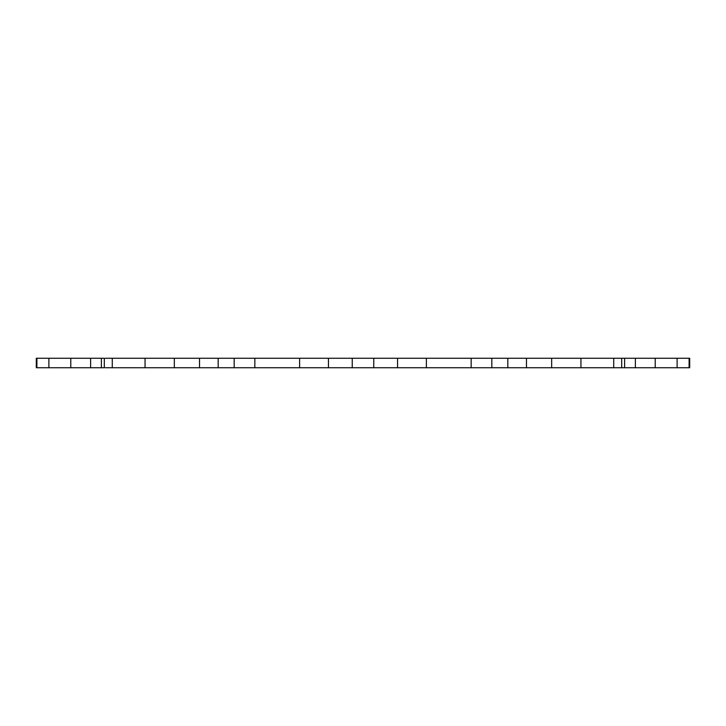 <?xml version="1.0" encoding="UTF-8"?>
<svg xmlns="http://www.w3.org/2000/svg" width="726" height="726" viewBox="0 0 726 726"><rect width="100%" height="100%" fill="white"/><g stroke="black" fill="none" stroke-linecap="round" stroke-linejoin="round"><path stroke-width="1.09" d="M689.7 367.746L621.683 367.746L621.683 358.254L689.7 358.254L689.7 367.746M105.324 358.254L580.945 358.254L580.945 367.746L621.683 367.746M580.945 358.254L621.683 358.254M580.945 367.746L105.324 367.746M90.632 367.746L36.3 367.746L36.3 358.254L104.317 358.254L104.317 367.746L90.632 367.746L90.632 358.254M689.101 358.254L689.101 367.746M624.605 358.254L624.605 367.746M613.724 358.254L613.724 367.746M677.104 358.254L677.104 367.746M655.224 358.254L655.224 367.746M635.368 358.254L635.368 367.746M507.819 358.254L507.819 367.746M491.82 358.254L491.82 367.746M471.156 358.254L471.156 367.746M551.66 358.254L551.66 367.746M526.468 358.254L526.468 367.746M352.237 358.254L352.237 367.746M328.451 358.254L328.451 367.746M299.611 358.254L299.611 367.746M426.389 358.254L426.389 367.746M397.549 358.254L397.549 367.746M373.763 358.254L373.763 367.746M199.532 358.254L199.532 367.746M174.34 358.254L174.34 367.746M145.055 358.254L145.055 367.746M254.844 358.254L254.844 367.746M234.18 358.254L234.18 367.746M218.181 358.254L218.181 367.746M70.776 358.254L70.776 367.746M48.896 358.254L48.896 367.746M112.276 358.254L112.276 367.746M101.395 358.254L101.395 367.746M36.899 358.254L36.899 367.746"/></g></svg>
